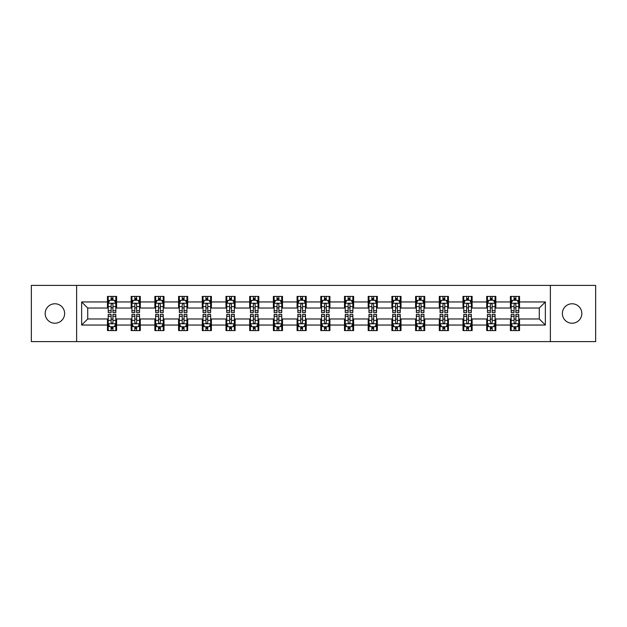 <?xml version="1.0" encoding="UTF-8"?>
<svg xmlns="http://www.w3.org/2000/svg" width="627" height="627" viewBox="0 0 627 627"><rect width="100%" height="100%" fill="white"/><g stroke="black" fill="none" stroke-linecap="round" stroke-linejoin="round"><path stroke-width="0.94" d="M572.098 303.774A9.726 9.726 0 0 0 562.372 313.5A9.726 9.726 0 0 0 572.098 323.226A9.726 9.726 0 0 0 581.825 313.5A9.726 9.726 0 0 0 572.098 303.774M54.902 303.774A9.726 9.726 0 0 0 45.175 313.5A9.726 9.726 0 0 0 54.902 323.226A9.726 9.726 0 0 0 64.628 313.5A9.726 9.726 0 0 0 54.902 303.774M550.373 341.605L595.65 341.605L595.65 285.395L550.373 285.395L550.373 341.605L76.627 341.605L76.627 285.395L31.35 285.395L31.35 341.605L76.627 341.605M550.373 285.395L76.627 285.395M519.532 301.955L519.532 296.406L510.409 296.406L510.409 301.955L495.824 301.955L495.824 296.406L486.709 296.406L486.709 301.955L472.123 301.955L472.123 296.406L463.008 296.406L463.008 301.955L448.423 301.955L448.423 296.406L439.308 296.406L439.308 301.955L424.722 301.955L424.722 296.406L415.599 296.406L415.599 301.955L401.014 301.955L401.014 296.406L391.899 296.406L391.899 301.955L377.313 301.955L377.313 296.406L368.198 296.406L368.198 301.955L353.612 301.955L353.612 296.406L344.497 296.406L344.497 301.955L329.912 301.955L329.912 296.406L320.797 296.406L320.797 301.955L306.203 301.955L306.203 296.406L297.088 296.406L297.088 301.955L282.503 301.955L282.503 296.406L273.388 296.406L273.388 301.955L258.802 301.955L258.802 296.406L249.687 296.406L249.687 301.955L235.101 301.955L235.101 296.406L225.986 296.406L225.986 301.955L211.401 301.955L211.401 296.406L202.278 296.406L202.278 301.955L187.692 301.955L187.692 296.406L178.577 296.406L178.577 301.955L163.992 301.955L163.992 296.406L154.877 296.406L154.877 301.955L140.291 301.955L140.291 296.406L131.176 296.406L131.176 301.955L116.591 301.955L116.591 296.406L107.468 296.406L107.468 301.955L81.643 301.955L81.643 325.045L87.717 318.971L107.468 318.971L107.468 330.594L116.591 330.594L116.591 318.971L131.176 318.971L131.176 330.594L140.291 330.594L140.291 318.971L154.877 318.971L154.877 330.594L163.992 330.594L163.992 318.971L178.577 318.971L178.577 330.594L187.692 330.594L187.692 318.971L202.278 318.971L202.278 330.594L211.401 330.594L211.401 318.971L225.986 318.971L225.986 330.594L235.101 330.594L235.101 318.971L249.687 318.971L249.687 330.594L258.802 330.594L258.802 318.971L273.388 318.971L273.388 330.594L282.503 330.594L282.503 318.971L297.088 318.971L297.088 330.594L306.203 330.594L306.203 318.971L320.797 318.971L320.797 330.594L329.912 330.594L329.912 318.971L344.497 318.971L344.497 330.594L353.612 330.594L353.612 318.971L368.198 318.971L368.198 330.594L377.313 330.594L377.313 318.971L391.899 318.971L391.899 330.594L401.014 330.594L401.014 318.971L415.599 318.971L415.599 330.594L424.722 330.594L424.722 318.971L439.308 318.971L439.308 330.594L448.423 330.594L448.423 318.971L463.008 318.971L463.008 330.594L472.123 330.594L472.123 318.971L486.709 318.971L486.709 330.594L495.824 330.594L495.824 318.971L510.409 318.971L510.409 330.594L519.532 330.594L519.532 318.971L539.283 318.971L539.283 308.029L519.532 308.029L519.532 301.955L545.357 301.955L545.357 325.045L519.532 325.045M510.409 325.045L495.824 325.045M486.709 325.045L472.123 325.045M463.008 325.045L448.423 325.045M439.308 325.045L424.722 325.045M415.599 325.045L401.014 325.045M391.899 325.045L377.313 325.045M368.198 325.045L353.612 325.045M344.497 325.045L329.912 325.045M320.797 325.045L306.203 325.045M297.088 325.045L282.503 325.045M273.388 325.045L258.802 325.045M249.687 325.045L235.101 325.045M225.986 325.045L211.401 325.045M202.278 325.045L187.692 325.045M178.577 325.045L163.992 325.045M154.877 325.045L140.291 325.045M131.176 325.045L116.591 325.045M107.468 325.045L81.643 325.045M510.409 301.955L510.409 308.029L495.824 308.029L495.824 301.955M486.709 301.955L486.709 308.029L472.123 308.029L472.123 301.955M463.008 301.955L463.008 308.029L448.423 308.029L448.423 301.955M439.308 301.955L439.308 308.029L424.722 308.029L424.722 301.955M415.599 301.955L415.599 308.029L401.014 308.029L401.014 301.955M391.899 301.955L391.899 308.029L377.313 308.029L377.313 301.955M368.198 301.955L368.198 308.029L353.612 308.029L353.612 301.955M344.497 301.955L344.497 308.029L329.912 308.029L329.912 301.955M320.797 301.955L320.797 308.029L306.203 308.029L306.203 301.955M297.088 301.955L297.088 308.029L282.503 308.029L282.503 301.955M273.388 301.955L273.388 308.029L258.802 308.029L258.802 301.955M249.687 301.955L249.687 308.029L235.101 308.029L235.101 301.955M225.986 301.955L225.986 308.029L211.401 308.029L211.401 301.955M202.278 301.955L202.278 308.029L187.692 308.029L187.692 301.955M178.577 301.955L178.577 308.029L163.992 308.029L163.992 301.955M154.877 301.955L154.877 308.029L140.291 308.029L140.291 301.955M131.176 301.955L131.176 308.029L116.591 308.029L116.591 301.955M107.468 301.955L107.468 308.029L87.717 308.029L81.643 301.955M87.717 308.029L87.717 318.971M545.357 325.045L539.283 318.971M539.283 308.029L545.357 301.955M107.468 300.208L108.228 300.208M111.12 300.208L112.938 300.208M115.83 300.208L116.591 300.208M107.468 307.881L108.228 307.881M111.12 307.881L112.938 307.881M115.83 307.881L116.591 307.881M107.468 319.119L108.228 319.119M111.12 319.119L112.938 319.119M115.83 319.119L116.591 319.119M107.468 326.792L108.228 326.792M111.12 326.792L112.938 326.792M115.83 326.792L116.591 326.792M131.176 319.119L131.936 319.119M134.821 319.119L136.647 319.119M139.531 319.119L140.291 319.119M131.176 326.792L131.936 326.792M134.821 326.792L136.647 326.792M139.531 326.792L140.291 326.792M131.176 300.208L131.936 300.208M134.821 300.208L136.647 300.208M139.531 300.208L140.291 300.208M131.176 307.881L131.936 307.881M134.821 307.881L136.647 307.881M139.531 307.881L140.291 307.881M154.877 319.119L155.637 319.119M158.521 319.119L160.347 319.119M163.232 319.119L163.992 319.119M154.877 326.792L155.637 326.792M158.521 326.792L160.347 326.792M163.232 326.792L163.992 326.792M154.877 300.208L155.637 300.208M158.521 300.208L160.347 300.208M163.232 300.208L163.992 300.208M154.877 307.881L155.637 307.881M158.521 307.881L160.347 307.881M163.232 307.881L163.992 307.881M178.577 319.119L179.338 319.119M182.222 319.119L184.048 319.119M186.932 319.119L187.692 319.119M178.577 326.792L179.338 326.792M182.222 326.792L184.048 326.792M186.932 326.792L187.692 326.792M178.577 300.208L179.338 300.208M182.222 300.208L184.048 300.208M186.932 300.208L187.692 300.208M178.577 307.881L179.338 307.881M182.222 307.881L184.048 307.881M186.932 307.881L187.692 307.881M202.278 319.119L203.038 319.119M205.93 319.119L207.749 319.119M210.641 319.119L211.401 319.119M202.278 326.792L203.038 326.792M205.93 326.792L207.749 326.792M210.641 326.792L211.401 326.792M202.278 300.208L203.038 300.208M205.93 300.208L207.749 300.208M210.641 300.208L211.401 300.208M202.278 307.881L203.038 307.881M205.93 307.881L207.749 307.881M210.641 307.881L211.401 307.881M225.986 319.119L226.747 319.119M229.631 319.119L231.457 319.119M234.341 319.119L235.101 319.119M225.986 326.792L226.747 326.792M229.631 326.792L231.457 326.792M234.341 326.792L235.101 326.792M225.986 300.208L226.747 300.208M229.631 300.208L231.457 300.208M234.341 300.208L235.101 300.208M225.986 307.881L226.747 307.881M229.631 307.881L231.457 307.881M234.341 307.881L235.101 307.881M249.687 319.119L250.447 319.119M253.332 319.119L255.158 319.119M258.042 319.119L258.802 319.119M249.687 326.792L250.447 326.792M253.332 326.792L255.158 326.792M258.042 326.792L258.802 326.792M249.687 300.208L250.447 300.208M253.332 300.208L255.158 300.208M258.042 300.208L258.802 300.208M249.687 307.881L250.447 307.881M253.332 307.881L255.158 307.881M258.042 307.881L258.802 307.881M273.388 319.119L274.148 319.119M277.032 319.119L278.858 319.119M281.742 319.119L282.503 319.119M273.388 326.792L274.148 326.792M277.032 326.792L278.858 326.792M281.742 326.792L282.503 326.792M273.388 300.208L274.148 300.208M277.032 300.208L278.858 300.208M281.742 300.208L282.503 300.208M273.388 307.881L274.148 307.881M277.032 307.881L278.858 307.881M281.742 307.881L282.503 307.881M297.088 319.119L297.849 319.119M300.741 319.119L302.559 319.119M305.451 319.119L306.203 319.119M297.088 326.792L297.849 326.792M300.741 326.792L302.559 326.792M305.451 326.792L306.203 326.792M297.088 300.208L297.849 300.208M300.741 300.208L302.559 300.208M305.451 300.208L306.203 300.208M297.088 307.881L297.849 307.881M300.741 307.881L302.559 307.881M305.451 307.881L306.203 307.881M320.797 319.119L321.549 319.119M324.441 319.119L326.259 319.119M329.151 319.119L329.912 319.119M320.797 326.792L321.549 326.792M324.441 326.792L326.259 326.792M329.151 326.792L329.912 326.792M320.797 300.208L321.549 300.208M324.441 300.208L326.259 300.208M329.151 300.208L329.912 300.208M320.797 307.881L321.549 307.881M324.441 307.881L326.259 307.881M329.151 307.881L329.912 307.881M344.497 319.119L345.258 319.119M348.142 319.119L349.968 319.119M352.852 319.119L353.612 319.119M344.497 326.792L345.258 326.792M348.142 326.792L349.968 326.792M352.852 326.792L353.612 326.792M344.497 300.208L345.258 300.208M348.142 300.208L349.968 300.208M352.852 300.208L353.612 300.208M344.497 307.881L345.258 307.881M348.142 307.881L349.968 307.881M352.852 307.881L353.612 307.881M368.198 319.119L368.958 319.119M371.842 319.119L373.668 319.119M376.553 319.119L377.313 319.119M368.198 326.792L368.958 326.792M371.842 326.792L373.668 326.792M376.553 326.792L377.313 326.792M368.198 300.208L368.958 300.208M371.842 300.208L373.668 300.208M376.553 300.208L377.313 300.208M368.198 307.881L368.958 307.881M371.842 307.881L373.668 307.881M376.553 307.881L377.313 307.881M391.899 319.119L392.659 319.119M395.543 319.119L397.369 319.119M400.253 319.119L401.014 319.119M391.899 326.792L392.659 326.792M395.543 326.792L397.369 326.792M400.253 326.792L401.014 326.792M391.899 300.208L392.659 300.208M395.543 300.208L397.369 300.208M400.253 300.208L401.014 300.208M391.899 307.881L392.659 307.881M395.543 307.881L397.369 307.881M400.253 307.881L401.014 307.881M415.599 319.119L416.359 319.119M419.251 319.119L421.07 319.119M423.962 319.119L424.722 319.119M415.599 326.792L416.359 326.792M419.251 326.792L421.07 326.792M423.962 326.792L424.722 326.792M415.599 300.208L416.359 300.208M419.251 300.208L421.07 300.208M423.962 300.208L424.722 300.208M415.599 307.881L416.359 307.881M419.251 307.881L421.07 307.881M423.962 307.881L424.722 307.881M439.308 319.119L440.068 319.119M442.952 319.119L444.778 319.119M447.662 319.119L448.423 319.119M439.308 326.792L440.068 326.792M442.952 326.792L444.778 326.792M447.662 326.792L448.423 326.792M439.308 300.208L440.068 300.208M442.952 300.208L444.778 300.208M447.662 300.208L448.423 300.208M439.308 307.881L440.068 307.881M442.952 307.881L444.778 307.881M447.662 307.881L448.423 307.881M463.008 319.119L463.768 319.119M466.653 319.119L468.479 319.119M471.363 319.119L472.123 319.119M463.008 326.792L463.768 326.792M466.653 326.792L468.479 326.792M471.363 326.792L472.123 326.792M463.008 300.208L463.768 300.208M466.653 300.208L468.479 300.208M471.363 300.208L472.123 300.208M463.008 307.881L463.768 307.881M466.653 307.881L468.479 307.881M471.363 307.881L472.123 307.881M486.709 319.119L487.469 319.119M490.353 319.119L492.179 319.119M495.064 319.119L495.824 319.119M486.709 326.792L487.469 326.792M490.353 326.792L492.179 326.792M495.064 326.792L495.824 326.792M486.709 300.208L487.469 300.208M490.353 300.208L492.179 300.208M495.064 300.208L495.824 300.208M486.709 307.881L487.469 307.881M490.353 307.881L492.179 307.881M495.064 307.881L495.824 307.881M510.409 319.119L511.17 319.119M514.062 319.119L515.88 319.119M518.772 319.119L519.532 319.119M510.409 326.792L511.17 326.792M514.062 326.792L515.88 326.792M518.772 326.792L519.532 326.792M510.409 300.208L511.17 300.208M514.062 300.208L515.88 300.208M518.772 300.208L519.532 300.208M510.409 307.881L511.17 307.881M514.062 307.881L515.88 307.881M518.772 307.881L519.532 307.881M112.938 298.381L111.12 298.381M115.83 310.686L112.938 310.686L112.938 312.591L115.83 312.591L115.83 303.319L114.31 300.278L109.749 300.278L108.228 303.319L108.228 312.591L111.12 312.591L111.12 310.686L108.228 310.686M108.228 303.319L108.228 296.406M115.83 303.319L115.83 296.406M111.12 300.278L111.12 296.406M112.938 296.406L112.938 300.278M112.938 310.686L112.938 304.463C112.335 303.288 111.724 303.288 111.12 304.463L111.12 310.686M111.12 328.619L112.938 328.619M108.228 316.314L111.12 316.314L111.12 314.409L108.228 314.409L108.228 323.681L109.749 326.722L114.31 326.722L115.83 323.681L115.83 314.409L112.938 314.409L112.938 316.314L115.83 316.314M115.83 323.681L115.83 330.594M108.228 323.681L108.228 330.594M112.938 326.722L112.938 330.594M111.12 330.594L111.12 326.722M111.12 316.314L111.12 322.537C111.724 323.712 112.335 323.712 112.938 322.537L112.938 316.314M136.647 298.381L134.821 298.381M139.531 310.686L136.647 310.686L136.647 312.591L139.531 312.591L139.531 303.319L138.011 300.278L133.449 300.278L131.936 303.319L131.936 312.591L134.821 312.591L134.821 310.686L131.936 310.686M131.936 303.319L131.936 296.406M139.531 303.319L139.531 296.406M134.821 300.278L134.821 296.406M136.647 296.406L136.647 300.278M136.647 310.686L136.647 304.463C136.035 303.288 135.432 303.288 134.821 304.463L134.821 310.686M160.347 298.381L158.521 298.381M163.232 310.686L160.347 310.686L160.347 312.591L163.232 312.591L163.232 303.319L161.711 300.278L157.158 300.278L155.637 303.319L155.637 312.591L158.521 312.591L158.521 310.686L155.637 310.686M155.637 303.319L155.637 296.406M163.232 303.319L163.232 296.406M158.521 300.278L158.521 296.406M160.347 296.406L160.347 300.278M160.347 310.686L160.347 304.463C159.736 303.288 159.133 303.288 158.521 304.463L158.521 310.686M134.821 328.619L136.647 328.619M131.936 316.314L134.821 316.314L134.821 314.409L131.936 314.409L131.936 323.681L133.449 326.722L138.011 326.722L139.531 323.681L139.531 314.409L136.647 314.409L136.647 316.314L139.531 316.314M139.531 323.681L139.531 330.594M131.936 323.681L131.936 330.594M136.647 326.722L136.647 330.594M134.821 330.594L134.821 326.722M134.821 316.314L134.821 322.537C135.424 323.712 136.035 323.712 136.647 322.537L136.647 316.314M158.521 328.619L160.347 328.619M155.637 316.314L158.521 316.314L158.521 314.409L155.637 314.409L155.637 323.681L157.158 326.722L161.711 326.722L163.232 323.681L163.232 314.409L160.347 314.409L160.347 316.314L163.232 316.314M163.232 323.681L163.232 330.594M155.637 323.681L155.637 330.594M160.347 326.722L160.347 330.594M158.521 330.594L158.521 326.722M158.521 316.314L158.521 322.537C159.133 323.712 159.736 323.712 160.347 322.537L160.347 316.314M184.048 298.381L182.222 298.381M186.932 310.686L184.048 310.686L184.048 312.591L186.932 312.591L186.932 303.319L185.42 300.278L180.858 300.278L179.338 303.319L179.338 312.591L182.222 312.591L182.222 310.686L179.338 310.686M179.338 303.319L179.338 296.406M186.932 303.319L186.932 296.406M182.222 300.278L182.222 296.406M184.048 296.406L184.048 300.278M184.048 310.686L184.048 304.463C183.445 303.288 182.833 303.288 182.222 304.463L182.222 310.686M207.749 298.381L205.93 298.381M210.641 310.686L207.749 310.686L207.749 312.591L210.641 312.591L210.641 303.319L209.12 300.278L204.559 300.278L203.038 303.319L203.038 312.591L205.93 312.591L205.93 310.686L203.038 310.686M203.038 303.319L203.038 296.406M210.641 303.319L210.641 296.406M205.93 300.278L205.93 296.406M207.749 296.406L207.749 300.278M207.749 310.686L207.749 304.463C207.145 303.288 206.534 303.288 205.93 304.463L205.93 310.686M231.457 298.381L229.631 298.381M234.341 310.686L231.457 310.686L231.457 312.591L234.341 312.591L234.341 303.319L232.821 300.278L228.259 300.278L226.747 303.319L226.747 312.591L229.631 312.591L229.631 310.686L226.747 310.686M226.747 303.319L226.747 296.406M234.341 303.319L234.341 296.406M229.631 300.278L229.631 296.406M231.457 296.406L231.457 300.278M231.457 310.686L231.457 304.463C230.846 303.288 230.242 303.288 229.631 304.463L229.631 310.686M182.222 328.619L184.048 328.619M179.338 316.314L182.222 316.314L182.222 314.409L179.338 314.409L179.338 323.681L180.858 326.722L185.42 326.722L186.932 323.681L186.932 314.409L184.048 314.409L184.048 316.314L186.932 316.314M186.932 323.681L186.932 330.594M179.338 323.681L179.338 330.594M184.048 326.722L184.048 330.594M182.222 330.594L182.222 326.722M182.222 316.314L182.222 322.537C182.833 323.712 183.437 323.712 184.048 322.537L184.048 316.314M205.93 328.619L207.749 328.619M203.038 316.314L205.93 316.314L205.93 314.409L203.038 314.409L203.038 323.681L204.559 326.722L209.12 326.722L210.641 323.681L210.641 314.409L207.749 314.409L207.749 316.314L210.641 316.314M210.641 323.681L210.641 330.594M203.038 323.681L203.038 330.594M207.749 326.722L207.749 330.594M205.93 330.594L205.93 326.722M205.93 316.314L205.93 322.537C206.534 323.712 207.145 323.712 207.749 322.537L207.749 316.314M229.631 328.619L231.457 328.619M226.747 316.314L229.631 316.314L229.631 314.409L226.747 314.409L226.747 323.681L228.259 326.722L232.821 326.722L234.341 323.681L234.341 314.409L231.457 314.409L231.457 316.314L234.341 316.314M234.341 323.681L234.341 330.594M226.747 323.681L226.747 330.594M231.457 326.722L231.457 330.594M229.631 330.594L229.631 326.722M229.631 316.314L229.631 322.537C230.234 323.712 230.846 323.712 231.457 322.537L231.457 316.314M253.332 328.619L255.158 328.619M250.447 316.314L253.332 316.314L253.332 314.409L250.447 314.409L250.447 323.681L251.968 326.722L256.521 326.722L258.042 323.681L258.042 314.409L255.158 314.409L255.158 316.314L258.042 316.314M258.042 323.681L258.042 330.594M250.447 323.681L250.447 330.594M255.158 326.722L255.158 330.594M253.332 330.594L253.332 326.722M253.332 316.314L253.332 322.537C253.943 323.712 254.546 323.712 255.158 322.537L255.158 316.314M277.032 328.619L278.858 328.619M274.148 316.314L277.032 316.314L277.032 314.409L274.148 314.409L274.148 323.681L275.668 326.722L280.222 326.722L281.742 323.681L281.742 314.409L278.858 314.409L278.858 316.314L281.742 316.314M281.742 323.681L281.742 330.594M274.148 323.681L274.148 330.594M278.858 326.722L278.858 330.594M277.032 330.594L277.032 326.722M277.032 316.314L277.032 322.537C277.643 323.712 278.247 323.712 278.858 322.537L278.858 316.314M300.741 328.619L302.559 328.619M297.849 316.314L300.741 316.314L300.741 314.409L297.849 314.409L297.849 323.681L299.369 326.722L303.93 326.722L305.451 323.681L305.451 314.409L302.559 314.409L302.559 316.314L305.451 316.314M305.451 323.681L305.451 330.594M297.849 323.681L297.849 330.594M302.559 326.722L302.559 330.594M300.741 330.594L300.741 326.722M300.741 316.314L300.741 322.537C301.344 323.712 301.955 323.712 302.559 322.537L302.559 316.314M324.441 328.619L326.259 328.619M321.549 316.314L324.441 316.314L324.441 314.409L321.549 314.409L321.549 323.681L323.07 326.722L327.631 326.722L329.151 323.681L329.151 314.409L326.259 314.409L326.259 316.314L329.151 316.314M329.151 323.681L329.151 330.594M321.549 323.681L321.549 330.594M326.259 326.722L326.259 330.594M324.441 330.594L324.441 326.722M324.441 316.314L324.441 322.537C325.045 323.712 325.656 323.712 326.259 322.537L326.259 316.314M348.142 328.619L349.968 328.619M345.258 316.314L348.142 316.314L348.142 314.409L345.258 314.409L345.258 323.681L346.778 326.722L351.332 326.722L352.852 323.681L352.852 314.409L349.968 314.409L349.968 316.314L352.852 316.314M352.852 323.681L352.852 330.594M345.258 323.681L345.258 330.594M349.968 326.722L349.968 330.594M348.142 330.594L348.142 326.722M348.142 316.314L348.142 322.537C348.745 323.712 349.357 323.712 349.968 322.537L349.968 316.314M371.842 328.619L373.668 328.619M368.958 316.314L371.842 316.314L371.842 314.409L368.958 314.409L368.958 323.681L370.479 326.722L375.032 326.722L376.553 323.681L376.553 314.409L373.668 314.409L373.668 316.314L376.553 316.314M376.553 323.681L376.553 330.594M368.958 323.681L368.958 330.594M373.668 326.722L373.668 330.594M371.842 330.594L371.842 326.722M371.842 316.314L371.842 322.537C372.454 323.712 373.057 323.712 373.668 322.537L373.668 316.314M395.543 328.619L397.369 328.619M392.659 316.314L395.543 316.314L395.543 314.409L392.659 314.409L392.659 323.681L394.179 326.722L398.741 326.722L400.253 323.681L400.253 314.409L397.369 314.409L397.369 316.314L400.253 316.314M400.253 323.681L400.253 330.594M392.659 323.681L392.659 330.594M397.369 326.722L397.369 330.594M395.543 330.594L395.543 326.722M395.543 316.314L395.543 322.537C396.154 323.712 396.758 323.712 397.369 322.537L397.369 316.314M419.251 328.619L421.07 328.619M416.359 316.314L419.251 316.314L419.251 314.409L416.359 314.409L416.359 323.681L417.88 326.722L422.441 326.722L423.962 323.681L423.962 314.409L421.07 314.409L421.07 316.314L423.962 316.314M423.962 323.681L423.962 330.594M416.359 323.681L416.359 330.594M421.07 326.722L421.07 330.594M419.251 330.594L419.251 326.722M419.251 316.314L419.251 322.537C419.855 323.712 420.466 323.712 421.07 322.537L421.07 316.314M442.952 328.619L444.778 328.619M440.068 316.314L442.952 316.314L442.952 314.409L440.068 314.409L440.068 323.681L441.58 326.722L446.142 326.722L447.662 323.681L447.662 314.409L444.778 314.409L444.778 316.314L447.662 316.314M447.662 323.681L447.662 330.594M440.068 323.681L440.068 330.594M444.778 326.722L444.778 330.594M442.952 330.594L442.952 326.722M442.952 316.314L442.952 322.537C443.555 323.712 444.167 323.712 444.778 322.537L444.778 316.314M466.653 328.619L468.479 328.619M463.768 316.314L466.653 316.314L466.653 314.409L463.768 314.409L463.768 323.681L465.289 326.722L469.842 326.722L471.363 323.681L471.363 314.409L468.479 314.409L468.479 316.314L471.363 316.314M471.363 323.681L471.363 330.594M463.768 323.681L463.768 330.594M468.479 326.722L468.479 330.594M466.653 330.594L466.653 326.722M466.653 316.314L466.653 322.537C467.264 323.712 467.867 323.712 468.479 322.537L468.479 316.314M490.353 328.619L492.179 328.619M487.469 316.314L490.353 316.314L490.353 314.409L487.469 314.409L487.469 323.681L488.989 326.722L493.551 326.722L495.064 323.681L495.064 314.409L492.179 314.409L492.179 316.314L495.064 316.314M495.064 323.681L495.064 330.594M487.469 323.681L487.469 330.594M492.179 326.722L492.179 330.594M490.353 330.594L490.353 326.722M490.353 316.314L490.353 322.537C490.965 323.712 491.568 323.712 492.179 322.537L492.179 316.314M255.158 298.381L253.332 298.381M258.042 310.686L255.158 310.686L255.158 312.591L258.042 312.591L258.042 303.319L256.521 300.278L251.968 300.278L250.447 303.319L250.447 312.591L253.332 312.591L253.332 310.686L250.447 310.686M250.447 303.319L250.447 296.406M258.042 303.319L258.042 296.406M253.332 300.278L253.332 296.406M255.158 296.406L255.158 300.278M255.158 310.686L255.158 304.463C254.546 303.288 253.943 303.288 253.332 304.463L253.332 310.686M278.858 298.381L277.032 298.381M281.742 310.686L278.858 310.686L278.858 312.591L281.742 312.591L281.742 303.319L280.222 300.278L275.668 300.278L274.148 303.319L274.148 312.591L277.032 312.591L277.032 310.686L274.148 310.686M274.148 303.319L274.148 296.406M281.742 303.319L281.742 296.406M277.032 300.278L277.032 296.406M278.858 296.406L278.858 300.278M278.858 310.686L278.858 304.463C278.255 303.288 277.643 303.288 277.032 304.463L277.032 310.686M302.559 298.381L300.741 298.381M305.451 310.686L302.559 310.686L302.559 312.591L305.451 312.591L305.451 303.319L303.93 300.278L299.369 300.278L297.849 303.319L297.849 312.591L300.741 312.591L300.741 310.686L297.849 310.686M297.849 303.319L297.849 296.406M305.451 303.319L305.451 296.406M300.741 300.278L300.741 296.406M302.559 296.406L302.559 300.278M302.559 310.686L302.559 304.463C301.955 303.288 301.344 303.288 300.741 304.463L300.741 310.686M326.259 298.381L324.441 298.381M329.151 310.686L326.259 310.686L326.259 312.591L329.151 312.591L329.151 303.319L327.631 300.278L323.07 300.278L321.549 303.319L321.549 312.591L324.441 312.591L324.441 310.686L321.549 310.686M321.549 303.319L321.549 296.406M329.151 303.319L329.151 296.406M324.441 300.278L324.441 296.406M326.259 296.406L326.259 300.278M326.259 310.686L326.259 304.463C325.656 303.288 325.045 303.288 324.441 304.463L324.441 310.686M349.968 298.381L348.142 298.381M352.852 310.686L349.968 310.686L349.968 312.591L352.852 312.591L352.852 303.319L351.332 300.278L346.778 300.278L345.258 303.319L345.258 312.591L348.142 312.591L348.142 310.686L345.258 310.686M345.258 303.319L345.258 296.406M352.852 303.319L352.852 296.406M348.142 300.278L348.142 296.406M349.968 296.406L349.968 300.278M349.968 310.686L349.968 304.463C349.357 303.288 348.753 303.288 348.142 304.463L348.142 310.686M373.668 298.381L371.842 298.381M376.553 310.686L373.668 310.686L373.668 312.591L376.553 312.591L376.553 303.319L375.032 300.278L370.479 300.278L368.958 303.319L368.958 312.591L371.842 312.591L371.842 310.686L368.958 310.686M368.958 303.319L368.958 296.406M376.553 303.319L376.553 296.406M371.842 300.278L371.842 296.406M373.668 296.406L373.668 300.278M373.668 310.686L373.668 304.463C373.057 303.288 372.454 303.288 371.842 304.463L371.842 310.686M397.369 298.381L395.543 298.381M400.253 310.686L397.369 310.686L397.369 312.591L400.253 312.591L400.253 303.319L398.741 300.278L394.179 300.278L392.659 303.319L392.659 312.591L395.543 312.591L395.543 310.686L392.659 310.686M392.659 303.319L392.659 296.406M400.253 303.319L400.253 296.406M395.543 300.278L395.543 296.406M397.369 296.406L397.369 300.278M397.369 310.686L397.369 304.463C396.766 303.288 396.154 303.288 395.543 304.463L395.543 310.686M421.07 298.381L419.251 298.381M423.962 310.686L421.07 310.686L421.07 312.591L423.962 312.591L423.962 303.319L422.441 300.278L417.88 300.278L416.359 303.319L416.359 312.591L419.251 312.591L419.251 310.686L416.359 310.686M416.359 303.319L416.359 296.406M423.962 303.319L423.962 296.406M419.251 300.278L419.251 296.406M421.07 296.406L421.07 300.278M421.07 310.686L421.07 304.463C420.466 303.288 419.855 303.288 419.251 304.463L419.251 310.686M444.778 298.381L442.952 298.381M447.662 310.686L444.778 310.686L444.778 312.591L447.662 312.591L447.662 303.319L446.142 300.278L441.58 300.278L440.068 303.319L440.068 312.591L442.952 312.591L442.952 310.686L440.068 310.686M440.068 303.319L440.068 296.406M447.662 303.319L447.662 296.406M442.952 300.278L442.952 296.406M444.778 296.406L444.778 300.278M444.778 310.686L444.778 304.463C444.167 303.288 443.563 303.288 442.952 304.463L442.952 310.686M468.479 298.381L466.653 298.381M471.363 310.686L468.479 310.686L468.479 312.591L471.363 312.591L471.363 303.319L469.842 300.278L465.289 300.278L463.768 303.319L463.768 312.591L466.653 312.591L466.653 310.686L463.768 310.686M463.768 303.319L463.768 296.406M471.363 303.319L471.363 296.406M466.653 300.278L466.653 296.406M468.479 296.406L468.479 300.278M468.479 310.686L468.479 304.463C467.867 303.288 467.264 303.288 466.653 304.463L466.653 310.686M492.179 298.381L490.353 298.381M495.064 310.686L492.179 310.686L492.179 312.591L495.064 312.591L495.064 303.319L493.551 300.278L488.989 300.278L487.469 303.319L487.469 312.591L490.353 312.591L490.353 310.686L487.469 310.686M487.469 303.319L487.469 296.406M495.064 303.319L495.064 296.406M490.353 300.278L490.353 296.406M492.179 296.406L492.179 300.278M492.179 310.686L492.179 304.463C491.576 303.288 490.965 303.288 490.353 304.463L490.353 310.686M515.88 298.381L514.062 298.381M518.772 310.686L515.88 310.686L515.88 312.591L518.772 312.591L518.772 303.319L517.251 300.278L512.69 300.278L511.17 303.319L511.17 312.591L514.062 312.591L514.062 310.686L511.17 310.686M511.17 303.319L511.17 296.406M518.772 303.319L518.772 296.406M514.062 300.278L514.062 296.406M515.88 296.406L515.88 300.278M515.88 310.686L515.88 304.463C515.276 303.288 514.665 303.288 514.062 304.463L514.062 310.686M514.062 328.619L515.88 328.619M511.17 316.314L514.062 316.314L514.062 314.409L511.17 314.409L511.17 323.681L512.69 326.722L517.251 326.722L518.772 323.681L518.772 314.409L515.88 314.409L515.88 316.314L518.772 316.314M518.772 323.681L518.772 330.594M511.17 323.681L511.17 330.594M515.88 326.722L515.88 330.594M514.062 330.594L514.062 326.722M514.062 316.314L514.062 322.537C514.665 323.712 515.276 323.712 515.88 322.537L515.88 316.314M115.791 303.241L108.267 303.241M108.228 300.466L109.662 300.466M114.396 300.466L115.83 300.466M111.12 306.611L108.228 306.611M115.83 306.611L112.938 306.611M112.938 299.345L111.12 299.345M108.267 323.759L115.791 323.759M115.83 326.534L114.396 326.534M109.662 326.534L108.228 326.534M112.938 320.389L115.83 320.389M108.228 320.389L111.12 320.389M111.12 327.655L112.938 327.655M139.492 303.241L131.968 303.241M131.936 300.466L133.363 300.466M138.105 300.466L139.531 300.466M134.821 306.611L131.936 306.611M139.531 306.611L136.647 306.611M136.647 299.345L134.821 299.345M163.192 303.241L155.676 303.241M155.637 300.466L157.064 300.466M161.805 300.466L163.232 300.466M158.521 306.611L155.637 306.611M163.232 306.611L160.347 306.611M160.347 299.345L158.521 299.345M131.968 323.759L139.492 323.759M139.531 326.534L138.105 326.534M133.363 326.534L131.936 326.534M136.647 320.389L139.531 320.389M131.936 320.389L134.821 320.389M134.821 327.655L136.647 327.655M155.676 323.759L163.192 323.759M163.232 326.534L161.805 326.534M157.064 326.534L155.637 326.534M160.347 320.389L163.232 320.389M155.637 320.389L158.521 320.389M158.521 327.655L160.347 327.655M186.901 303.241L179.377 303.241M179.338 300.466L180.764 300.466M185.506 300.466L186.932 300.466M182.222 306.611L179.338 306.611M186.932 306.611L184.048 306.611M184.048 299.345L182.222 299.345M210.601 303.241L203.077 303.241M203.038 300.466L204.473 300.466M209.206 300.466L210.641 300.466M205.93 306.611L203.038 306.611M210.641 306.611L207.749 306.611M207.749 299.345L205.93 299.345M234.302 303.241L226.778 303.241M226.747 300.466L228.173 300.466M232.915 300.466L234.341 300.466M229.631 306.611L226.747 306.611M234.341 306.611L231.457 306.611M231.457 299.345L229.631 299.345M179.377 323.759L186.901 323.759M186.932 326.534L185.506 326.534M180.764 326.534L179.338 326.534M184.048 320.389L186.932 320.389M179.338 320.389L182.222 320.389M182.222 327.655L184.048 327.655M203.077 323.759L210.601 323.759M210.641 326.534L209.206 326.534M204.473 326.534L203.038 326.534M207.749 320.389L210.641 320.389M203.038 320.389L205.93 320.389M205.93 327.655L207.749 327.655M226.778 323.759L234.302 323.759M234.341 326.534L232.915 326.534M228.173 326.534L226.747 326.534M231.457 320.389L234.341 320.389M226.747 320.389L229.631 320.389M229.631 327.655L231.457 327.655M250.487 323.759L258.003 323.759M258.042 326.534L256.615 326.534M251.874 326.534L250.447 326.534M255.158 320.389L258.042 320.389M250.447 320.389L253.332 320.389M253.332 327.655L255.158 327.655M274.187 323.759L281.703 323.759M281.742 326.534L280.316 326.534M275.574 326.534L274.148 326.534M278.858 320.389L281.742 320.389M274.148 320.389L277.032 320.389M277.032 327.655L278.858 327.655M297.888 323.759L305.412 323.759M305.451 326.534L304.017 326.534M299.275 326.534L297.849 326.534M302.559 320.389L305.451 320.389M297.849 320.389L300.741 320.389M300.741 327.655L302.559 327.655M321.588 323.759L329.112 323.759M329.151 326.534L327.725 326.534M322.983 326.534L321.549 326.534M326.259 320.389L329.151 320.389M321.549 320.389L324.441 320.389M324.441 327.655L326.259 327.655M345.297 323.759L352.813 323.759M352.852 326.534L351.426 326.534M346.684 326.534L345.258 326.534M349.968 320.389L352.852 320.389M345.258 320.389L348.142 320.389M348.142 327.655L349.968 327.655M368.997 323.759L376.513 323.759M376.553 326.534L375.126 326.534M370.385 326.534L368.958 326.534M373.668 320.389L376.553 320.389M368.958 320.389L371.842 320.389M371.842 327.655L373.668 327.655M392.698 323.759L400.222 323.759M400.253 326.534L398.827 326.534M394.085 326.534L392.659 326.534M397.369 320.389L400.253 320.389M392.659 320.389L395.543 320.389M395.543 327.655L397.369 327.655M416.399 323.759L423.923 323.759M423.962 326.534L422.527 326.534M417.794 326.534L416.359 326.534M421.07 320.389L423.962 320.389M416.359 320.389L419.251 320.389M419.251 327.655L421.07 327.655M440.099 323.759L447.623 323.759M447.662 326.534L446.236 326.534M441.494 326.534L440.068 326.534M444.778 320.389L447.662 320.389M440.068 320.389L442.952 320.389M442.952 327.655L444.778 327.655M463.808 323.759L471.324 323.759M471.363 326.534L469.936 326.534M465.195 326.534L463.768 326.534M468.479 320.389L471.363 320.389M463.768 320.389L466.653 320.389M466.653 327.655L468.479 327.655M487.508 323.759L495.032 323.759M495.064 326.534L493.637 326.534M488.895 326.534L487.469 326.534M492.179 320.389L495.064 320.389M487.469 320.389L490.353 320.389M490.353 327.655L492.179 327.655M258.003 303.241L250.487 303.241M250.447 300.466L251.874 300.466M256.615 300.466L258.042 300.466M253.332 306.611L250.447 306.611M258.042 306.611L255.158 306.611M255.158 299.345L253.332 299.345M281.703 303.241L274.187 303.241M274.148 300.466L275.574 300.466M280.316 300.466L281.742 300.466M277.032 306.611L274.148 306.611M281.742 306.611L278.858 306.611M278.858 299.345L277.032 299.345M305.412 303.241L297.888 303.241M297.849 300.466L299.275 300.466M304.017 300.466L305.451 300.466M300.741 306.611L297.849 306.611M305.451 306.611L302.559 306.611M302.559 299.345L300.741 299.345M329.112 303.241L321.588 303.241M321.549 300.466L322.983 300.466M327.725 300.466L329.151 300.466M324.441 306.611L321.549 306.611M329.151 306.611L326.259 306.611M326.259 299.345L324.441 299.345M352.813 303.241L345.297 303.241M345.258 300.466L346.684 300.466M351.426 300.466L352.852 300.466M348.142 306.611L345.258 306.611M352.852 306.611L349.968 306.611M349.968 299.345L348.142 299.345M376.513 303.241L368.997 303.241M368.958 300.466L370.385 300.466M375.126 300.466L376.553 300.466M371.842 306.611L368.958 306.611M376.553 306.611L373.668 306.611M373.668 299.345L371.842 299.345M400.222 303.241L392.698 303.241M392.659 300.466L394.085 300.466M398.827 300.466L400.253 300.466M395.543 306.611L392.659 306.611M400.253 306.611L397.369 306.611M397.369 299.345L395.543 299.345M423.923 303.241L416.399 303.241M416.359 300.466L417.794 300.466M422.527 300.466L423.962 300.466M419.251 306.611L416.359 306.611M423.962 306.611L421.07 306.611M421.07 299.345L419.251 299.345M447.623 303.241L440.099 303.241M440.068 300.466L441.494 300.466M446.236 300.466L447.662 300.466M442.952 306.611L440.068 306.611M447.662 306.611L444.778 306.611M444.778 299.345L442.952 299.345M471.324 303.241L463.808 303.241M463.768 300.466L465.195 300.466M469.936 300.466L471.363 300.466M466.653 306.611L463.768 306.611M471.363 306.611L468.479 306.611M468.479 299.345L466.653 299.345M495.032 303.241L487.508 303.241M487.469 300.466L488.895 300.466M493.637 300.466L495.064 300.466M490.353 306.611L487.469 306.611M495.064 306.611L492.179 306.611M492.179 299.345L490.353 299.345M518.733 303.241L511.209 303.241M511.17 300.466L512.604 300.466M517.338 300.466L518.772 300.466M514.062 306.611L511.17 306.611M518.772 306.611L515.88 306.611M515.88 299.345L514.062 299.345M511.209 323.759L518.733 323.759M518.772 326.534L517.338 326.534M512.604 326.534L511.17 326.534M515.88 320.389L518.772 320.389M511.17 320.389L514.062 320.389M514.062 327.655L515.88 327.655"/></g></svg>
